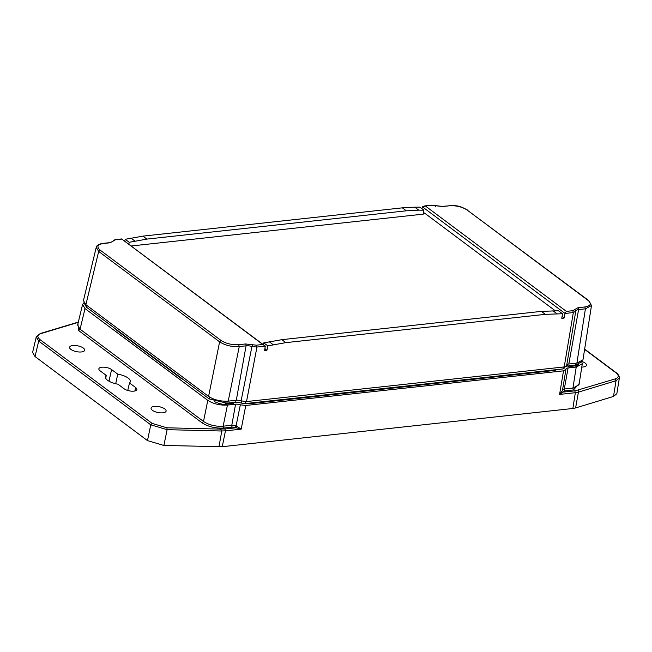 <?xml version="1.0" encoding="UTF-8"?>
<svg xmlns="http://www.w3.org/2000/svg" width="652" height="652" viewBox="0 0 652 652"><rect width="100%" height="100%" fill="white"/><g stroke="black" fill="none" stroke-linecap="round" stroke-linejoin="round"><path stroke-width="0.98" d="M613.508 396.449L616.841 393.694L619.376 377.964L616.034 380.727L613.508 396.449L575.602 407.94L578.43 392.129L616.034 380.727L615.211 378.91C618.927 377.541 619.188 375.519 615.993 372.854L616.613 373.025M218.958 446.824L221.786 431.013L167.124 429.668L150.759 424.819L38.696 341.061L36.251 336.921L32.6 352.447L35.045 356.571L147.491 440.613L163.856 445.471L222.242 446.702L572.863 408.478L575.602 407.94L578.43 392.162M619.4 377.769L619.376 377.948C619.367 376.245 618.446 374.598 616.596 373.009L584.648 349.13M615.211 378.91L578.609 389.815L578.373 392.072L575.341 392.708L574.787 390.85L563.597 392.064L562.44 390.54L559.579 394.427L563.515 370.841L245.755 405.487L241.207 429.138L236.081 427.777L224.899 428.992L225.445 430.858L221.729 430.956M578.797 389.961L578.43 392.129M222.242 446.702L225.445 430.858L241.207 429.138L236.097 425.829L240.327 404.794L245.755 405.487M83.929 302.732L82.576 304.451L85.013 308.592L207.784 400.352C213.367 403.881 219.911 405.462 227.434 405.079L230.922 404.696A13.643 5.289 -168.8 0 1 214.41 401.534M236.766 426.041L236.081 427.777L235.25 427.508L236.097 425.829A4.425 1.712 11.2 0 0 231.786 425.251L235.576 404.191L230.922 404.696A13.643 5.289 11.2 0 0 233.074 404.313L233.334 403.017A13.643 5.289 -168.8 0 1 225.07 403.295M235.576 404.191A5.029 1.948 -168.8 0 1 240.327 404.794M563.515 370.841L565.952 369.293A5.029 1.948 -168.8 0 1 565.96 369.081A5.029 1.948 -168.8 0 1 568.088 367.94L576.229 367.052L582.301 363.759L581.698 361.648M562.44 390.564L565.952 369.293M183.098 379.407A14.36 5.566 -168.8 0 1 180.017 377.606L117.433 330.833A14.36 5.566 -168.8 0 1 115.51 328.901M557.02 369.594A14.36 5.566 -168.8 0 1 553.01 370.613L253.049 403.319A14.36 5.566 -168.8 0 1 247.687 403.319M578.446 364.574A13.643 5.289 -168.8 0 1 572.733 367.435A13.643 5.289 -168.8 0 1 570.239 367.557L568.169 366.008A10.049 3.896 -168.8 0 1 567.916 366M576.229 367.052L572.929 388.062L573.483 389.92L564.852 390.866L559.579 394.427L575.341 392.708L572.863 408.478M221.786 431.013L221.02 429.676L219.83 429.097L166.896 427.793L167.124 429.668L163.856 445.471M220.963 429.644L219.642 428.951L224.899 428.992M147.491 440.613L150.759 424.819L152.169 423.425L166.896 427.793M40.196 333.547L40.889 333.612C37.172 334.989 36.911 337.002 40.106 339.676L38.696 341.061L35.045 356.571M40.889 333.612L78.273 322.357M581.788 367.06A7.669 2.975 11.2 0 0 586.474 365.307A7.669 2.975 11.2 0 0 585.17 363.107A7.669 2.975 11.2 0 0 581.902 361.493M573.483 389.92L579.196 383.563M106.235 375.413L100.082 370.809A7.09 2.747 -168.8 0 1 98.859 368.836A7.09 2.747 -168.8 0 1 103.97 367.182A7.09 2.747 -168.8 0 1 111.573 369.562L117.727 374.158A12.69 4.923 -168.8 0 1 130.302 381.697A12.69 4.923 -168.8 0 1 129.487 382.952L135.64 387.549A7.09 2.747 -168.8 0 1 136.855 389.586A7.09 2.747 -168.8 0 1 131.68 391.176A7.09 2.747 -168.8 0 1 124.157 388.804L118.004 384.199A12.69 4.923 -168.8 0 1 105.404 376.766A12.69 4.923 -168.8 0 1 106.235 375.413L105.746 378.364M164.793 408.934A7.669 2.975 -168.8 0 1 166.097 411.135A7.669 2.975 -168.8 0 1 158.004 412.529A7.669 2.975 -168.8 0 1 151.06 408.16A7.669 2.975 -168.8 0 1 156.578 406.367A7.669 2.975 -168.8 0 1 164.793 408.934M83.35 348.07A7.669 2.975 -168.8 0 1 84.654 350.271A7.669 2.975 -168.8 0 1 76.561 351.664A7.669 2.975 -168.8 0 1 69.609 347.288A7.669 2.975 -168.8 0 1 75.135 345.495A7.669 2.975 -168.8 0 1 83.35 348.07M235.25 427.508L232.34 427.117L223.709 428.054C215.437 428.478 208.232 426.75 202.104 422.855L78.656 330.597L77.914 323.881M232.699 402.545L233.334 403.017M207.784 400.352L203.514 421.461C209.064 425.071 215.608 426.644 223.155 426.196L227.434 405.079M82.576 304.451L77.621 325.079L80.066 329.203L203.514 421.461L202.104 422.855M564.852 390.866A1.434 0.831 83.8 0 1 564.298 389L572.929 388.062L579 384.786M577.297 364.892A13.643 5.289 -168.8 0 1 570.5 366.261L570.239 367.557M570.5 366.261L569.864 365.788M127.751 390.475L129.487 382.952M115.706 383.743L117.727 374.158M423.441 213.277L424.68 213.188L555.211 310.743M131.296 245.975L423.319 214.133L423.882 210.18L419.864 207.173L414.729 207.165L418.731 210.156L423.882 210.18M541.372 311.379L545.349 314.345L562.472 313.751L558.454 310.751L541.372 311.379L281.843 339.676L263.783 342.879L267.833 345.878L285.812 342.642L281.843 339.676M263.335 344.655L263.783 342.879M421.95 208.73L422.414 206.847L565.023 313.433L564.045 318.103L562.114 316.187M424.68 213.188L423.539 212.593M124.776 241.101L125.225 239.292L129.218 242.308L146.896 239.097L406.335 210.808L418.731 210.156M129.218 242.308L128.843 244.141M267.833 345.878L266.864 350.483L264.59 350.752L265.282 346.106L121.631 238.942L114.996 239.667L121.802 239.097L262.805 344.484L256.407 345.177L256.961 347.043L246.521 401.559L564.216 366.921L573.328 312.552L575.765 311.167L566.645 365.601L564.216 366.921M545.349 314.345L285.812 342.642M125.225 239.292L142.918 236.13L402.357 207.841L414.729 207.165M564.045 318.103L561.788 318.331L562.472 313.751M422.414 206.847L425.381 205.999L566.384 311.387L565.023 313.433M424.729 205.902L431.771 205.307L424.729 205.902M266.864 350.483L264.916 348.559M265.282 346.106L262.805 344.484M114.972 239.667L111.916 241.843A6.659 2.584 -168.8 0 1 111.9 241.949L111.891 241.982M246.521 401.559L241.11 400.874A5.102 1.98 11.2 0 0 236.301 400.263L228.224 401.143C220.702 401.526 214.149 399.953 208.575 396.416L85.885 304.72L83.448 300.58L96.284 247.116M591.511 305.356L582.969 359.839L576.898 363.131L568.813 364.012A5.102 1.98 11.2 0 0 566.653 365.169M241.11 400.874L251.925 346.481L256.961 347.043L265.274 346.139M431.771 205.307L442.651 206.521L449.472 205.779C456.188 205.404 462.081 206.823 467.15 210.034L588.104 300.425C591.853 303.742 590.777 305.918 584.86 306.962L578.039 307.711L572.782 310.686L566.384 311.387M256.407 345.177L245.527 343.963L238.713 344.704C231.778 344.998 225.885 343.58 221.028 340.45L100.082 250.058C96.39 246.668 97.474 244.492 103.326 243.522L110.139 242.772L115.404 239.797M567.908 364.183L567.542 366.041A6.463 2.502 11.2 0 0 566.058 366.367M565.471 366.644A6.463 2.502 11.2 0 0 564.958 367.125M241.55 401.013L241.142 403.066L245.209 403.588L562.969 368.942L564.795 367.785M241.142 403.066A6.463 2.502 11.2 0 0 235.03 402.292L235.413 400.361M84.279 303.221L86.431 307.165L209.202 398.926L226.888 403.18L235.03 402.292M567.542 366.041L575.683 365.153L581.193 361.958M228.224 401.143L239.26 346.571C231.721 346.986 225.176 345.405 219.618 341.835L98.672 251.444L96.235 247.295C96.7 245.307 98.925 244.003 102.91 243.392L103.326 243.522M591.494 305.519L585.414 308.828L576.898 363.131M584.608 349.399L615.993 372.854M152.169 423.425L40.106 339.676M77.417 322.357L40.212 333.539L36.251 336.945M578.609 389.815L574.787 390.85M562.586 389.676A4.425 1.712 11.2 0 1 564.298 389L568.088 367.94M232.34 427.117A1.434 0.831 -96.2 0 1 231.786 425.251L223.155 426.196L223.709 428.054M85.013 308.592L80.066 329.203L78.656 330.597M563.589 391.705L562.432 390.246M111.573 369.562L108.998 381.216M134.891 390.964L135.64 387.549M556.914 313.734L552.912 310.743M273.196 344.712L269.195 341.721M572.782 310.686L573.328 312.552L565.015 313.457M130.93 238.07L134.931 241.061M146.896 239.097L142.918 236.13M402.357 207.841L406.335 210.808M113.578 240.832L111.916 241.843M563.352 367.011L562.969 368.942M245.6 401.608L245.209 403.588M227.271 401.224L226.888 403.18M209.569 397.092L209.202 398.926M86.781 305.397L86.431 307.165M576.066 363.221L575.683 365.153M100.082 250.058L98.672 251.444L85.885 304.72M208.575 396.416L219.618 341.835L221.028 340.45M238.713 344.704L239.26 346.571L246.081 345.821L236.301 400.263M245.527 343.963A1.434 0.831 -96.2 0 1 246.081 345.821A6.659 2.584 -168.8 0 1 251.925 346.481L252.634 344.753M574.608 309.651L575.781 311.069A6.659 2.584 -168.8 0 1 578.593 309.57L568.813 364.012M578.039 307.711A1.434 0.831 -96.2 0 1 578.593 309.57L585.414 308.828L584.86 306.962M435.756 206.537L435.715 205.649L431.363 205.176M588.104 300.425L588.723 300.596M591.486 305.535L588.707 300.58L467.15 210.034M449.472 205.779L442.243 206.391A1.434 0.831 83.8 0 1 442.651 206.521M111.908 241.933L109.732 242.65A1.434 0.831 83.8 0 1 110.139 242.772M551.991 370.14L551.788 370.743M252.031 402.846L251.843 403.409M118.77 331.338L118.754 331.819M582.301 363.759L579 384.778M77.409 322.349L78.354 322.039M564.787 367.981L565.031 366.774M467.761 210.188C457.117 204.28 455.373 206.073 449.057 205.649M435.715 205.649L442.243 206.391M109.732 242.65L102.91 243.392M116.578 330.124L116.578 329.7"/></g></svg>
